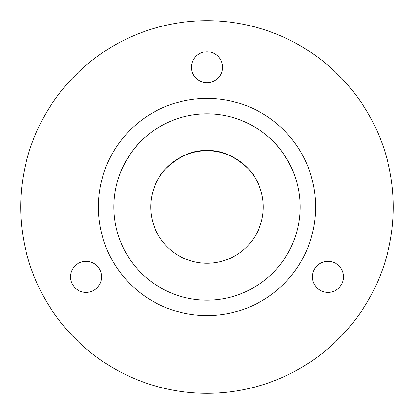 <?xml version="1.0" encoding="UTF-8"?>
<svg xmlns="http://www.w3.org/2000/svg" width="414" height="414" viewBox="0 0 414 414"><rect width="100%" height="100%" fill="white"/><g stroke="black" fill="none" stroke-linecap="round" stroke-linejoin="round"><path stroke-width="0.62" d="M98.325 207A108.675 108.675 0 0 1 207 98.325A108.675 108.675 0 0 1 315.675 207A108.675 108.675 0 0 1 207 315.675A108.675 108.675 0 0 1 98.325 207M145.386 137.137C127.636 151.721 118.57 176.607 119.175 175.95M268.614 137.137C286.364 151.721 295.43 176.607 294.825 175.95M300.15 207A93.15 93.15 0 0 0 207 113.85A93.15 93.15 0 0 0 113.85 207A93.15 93.15 0 0 0 207 300.15A93.15 93.15 0 0 0 300.15 207M191.475 67.275A15.525 15.525 0 0 0 207 82.8A15.525 15.525 0 0 0 222.525 67.275A15.525 15.525 0 0 0 207 51.75A15.525 15.525 0 0 0 191.475 67.275M312.482 276.862A15.525 15.525 0 0 0 328.007 292.387A15.525 15.525 0 0 0 343.532 276.862A15.525 15.525 0 0 0 328.007 261.337A15.525 15.525 0 0 0 312.482 276.862M70.468 276.862A15.525 15.525 0 0 0 85.993 292.387A15.525 15.525 0 0 0 101.518 276.862A15.525 15.525 0 0 0 85.993 261.337A15.525 15.525 0 0 0 70.468 276.862M150.722 207A56.278 56.278 0 0 0 207 263.278A56.278 56.278 0 0 0 263.278 207A56.278 56.278 0 0 0 207 150.722A56.278 56.278 0 0 0 150.722 207M393.3 207A186.3 186.3 0 0 0 207 20.7A186.3 186.3 0 0 0 20.7 207A186.3 186.3 0 0 0 207 393.3A186.3 186.3 0 0 0 393.3 207M253.937 175.95C255.681 175.572 232.544 148.388 206.959 150.722C181.529 148.409 158.36 175.495 160.063 175.95C158.319 175.572 181.456 148.388 207.041 150.722C232.471 148.409 255.64 175.495 253.937 175.95"/></g></svg>
